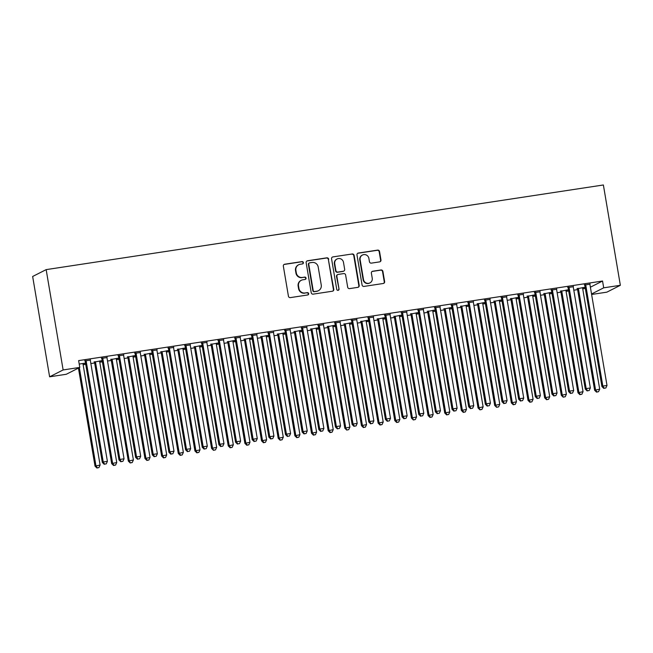 <?xml version="1.0" encoding="UTF-8"?>
<svg xmlns="http://www.w3.org/2000/svg" width="653" height="653" viewBox="0 0 653 653"><rect width="100%" height="100%" fill="white"/><g stroke="black" fill="none" stroke-linecap="round" stroke-linejoin="round"><path stroke-width="0.98" d="M303.408 262.588A1.192 1.151 63.1 0 0 302.07 261.592L284.7 264.228A1.698 1.649 63.1 0 0 283.345 266.146L288.43 296.193A1.698 1.649 63.1 0 0 290.348 297.613L307.71 294.968A1.192 1.151 63.1 0 0 308.657 293.63A1.192 1.151 63.1 0 0 307.318 292.634L305.073 292.977A5.428 5.273 63.1 0 1 298.935 288.43L298.511 285.924A5.428 5.273 63.1 0 1 302.837 279.794L305.09 279.451A1.192 1.151 63.1 0 0 306.037 278.105A1.192 1.151 63.1 0 0 304.69 277.117L302.445 277.452A5.428 5.273 63.1 0 1 296.307 272.905L295.891 270.407A5.428 5.273 63.1 0 1 300.217 264.269L302.461 263.926A1.192 1.151 63.1 0 0 303.408 262.588M302.608 263.894A1.192 1.151 63.1 0 0 301.702 261.78L284.333 264.416A1.698 1.649 63.1 0 0 284.039 264.489M307.865 294.936A1.192 1.151 63.1 0 0 306.951 292.822L305.073 292.977M305.237 279.419A1.192 1.151 63.1 0 0 304.331 277.296L302.445 277.452M379.622 261.877A1.698 1.649 63.1 0 0 380.968 259.959L379.548 251.536A1.698 1.649 63.1 0 0 377.63 250.115L358.342 253.046A1.698 1.649 63.1 0 0 356.987 254.964L362.072 285.002A1.698 1.649 63.1 0 0 363.982 286.422L383.278 283.492A1.698 1.649 63.1 0 0 384.625 281.574L382.903 271.395A1.698 1.649 63.1 0 0 380.985 269.975L372.732 271.232A1.698 1.649 63.1 0 0 371.377 273.15L372.234 278.194A4.538 4.408 63.1 0 1 369.916 282.904A4.538 4.408 63.1 0 1 363.492 279.525L360.146 259.747A4.538 4.408 63.1 0 1 362.464 255.037A4.538 4.408 63.1 0 1 368.888 258.417L369.451 261.714A1.698 1.649 63.1 0 0 371.361 263.135L379.622 261.877M602.548 281.027L78.629 360.611L79.78 367.41L66.271 374.275L49.62 376.805L32.65 276.488L46.159 269.624L603.38 184.979L620.35 285.296L603.699 287.826L602.548 281.027L590.385 287.206M79.78 367.41L63.129 369.941L46.159 269.624M328.712 259.257A1.698 1.649 63.1 0 0 326.794 257.837L307.506 260.767A1.698 1.649 63.1 0 0 306.151 262.686L311.228 292.724A1.698 1.649 63.1 0 0 313.146 294.144L332.434 291.214A1.698 1.649 63.1 0 0 333.789 289.295L328.345 259.445A1.698 1.649 63.1 0 0 326.427 258.025L307.139 260.955A1.698 1.649 63.1 0 0 306.837 261.029M332.924 256.907L352.212 253.976A1.698 1.649 63.1 0 1 354.13 255.396L359.207 285.434A1.698 1.649 63.1 0 1 357.852 287.353L349.6 288.61A1.698 1.649 63.1 0 1 347.682 287.189L345.625 275.003A1.698 1.649 63.1 0 0 343.707 273.583L338.23 274.415A1.698 1.649 63.1 0 0 336.875 276.333L339.021 289.018A1.192 1.151 63.1 0 1 338.417 290.25A1.192 1.151 63.1 0 1 336.736 289.361L331.569 258.825A1.698 1.649 63.1 0 1 332.924 256.907L352.212 253.976M573.318 286.732L567.873 287.557M568.469 289.744L560.576 291.271M566.02 290.438L567.816 289.842M568.485 289.85L567.873 290.161M540.015 291.793L534.57 292.617M535.166 294.805L527.265 296.331M532.709 295.499L534.513 294.903M535.182 294.903L534.562 295.221M506.704 296.854L501.259 297.678M501.855 299.866L493.962 301.384M499.406 300.56L501.202 299.964M501.871 299.964L501.259 300.282M473.401 301.915L467.956 302.739M468.552 304.927L460.651 306.445M466.095 305.62L467.899 305.024M468.568 305.024L467.948 305.335M440.089 306.967L434.645 307.8M435.241 309.979L427.348 311.505M432.792 310.681L434.588 310.077M435.257 310.085L434.645 310.395M406.786 312.028L401.342 312.86M401.938 315.04L394.037 316.566M399.481 315.742L401.285 315.138M401.954 315.146L401.334 315.456M373.475 317.089L368.031 317.913M368.627 320.101L360.734 321.627M366.178 320.794L367.974 320.199M368.643 320.207L368.031 320.517M340.172 322.149L334.728 322.974M335.324 325.161L327.422 326.688M332.867 325.855L334.671 325.259M335.34 325.259L334.72 325.578M306.861 327.21L301.425 328.035M302.012 330.222L294.119 331.74M299.564 330.916L301.36 330.32M302.029 330.32L301.417 330.638M273.558 332.271L268.114 333.095M268.709 335.275L260.808 336.801M266.253 335.977L268.056 335.381M268.726 335.381L268.105 335.691M240.247 337.323L234.811 338.156M235.398 340.335L227.505 341.862M232.95 341.037L234.745 340.433M235.415 340.442L234.802 340.752M206.944 342.384L201.499 343.217M202.095 345.396L194.202 346.923M199.638 346.098L201.442 345.494M202.112 345.502L201.491 345.812M173.641 347.445L168.196 348.269M168.784 350.457L160.891 351.983M166.335 351.151L168.131 350.555M168.801 350.563L168.188 350.873M140.33 352.506L134.885 353.33M135.481 355.518L127.588 357.044M133.024 356.212L134.828 355.616M135.498 355.616L134.877 355.934M107.027 357.566L101.582 358.391M102.17 360.578L94.277 362.097M99.721 361.272L101.517 360.676M102.195 360.676L101.574 360.995M83.127 364.733L85.731 364.341M90.857 363.558L94.652 362.986M99.778 362.203L102.382 361.811M107.508 361.036L111.304 360.456M116.438 359.672L119.034 359.281M124.168 358.505L127.955 357.926M133.09 357.15L135.685 356.75M140.819 355.975L144.615 355.395M149.741 354.62L152.345 354.22M157.471 353.444L161.267 352.865M166.393 352.089L168.996 351.689M174.122 350.914L177.918 350.334M183.052 349.559L185.648 349.159M190.782 348.384L194.57 347.804M199.704 347.029L202.299 346.629M207.434 345.853L211.229 345.274M216.355 344.498L218.959 344.107M224.085 343.323L227.881 342.752M233.007 341.968L235.611 341.576M240.737 340.793L244.532 340.221M249.658 339.438L252.262 339.046M257.396 338.262L261.184 337.691M266.318 336.907L268.914 336.515M274.048 335.732L277.843 335.16M282.969 334.377L285.573 333.985M290.699 333.201L294.495 332.63M299.621 331.846L302.225 331.455M307.351 330.679L311.146 330.1M316.272 329.316L318.876 328.924M324.01 328.149L327.798 327.569M332.932 326.794L335.528 326.394M340.662 325.618L344.449 325.039M349.584 324.263L352.187 323.864M357.313 323.088L361.109 322.509M366.235 321.733L368.839 321.333M373.965 320.558L377.761 319.978M382.887 319.203L385.49 318.803M390.616 318.027L394.412 317.448M399.546 316.672L402.142 316.281M407.276 315.497L411.064 314.917M416.198 314.142L418.802 313.75M423.928 312.967L427.723 312.395M432.849 311.612L435.453 311.22M440.579 310.436L444.375 309.865M449.501 309.081L452.105 308.689M457.231 307.906L461.026 307.334M466.16 306.551L468.756 306.159M473.89 305.375L477.678 304.804L494.696 405.423L499.774 404.329L482.755 303.669A1.73 1.681 -116.9 0 1 482.763 303.016L482.82 302.755M482.812 304.02L485.408 303.629M490.542 302.845L494.337 302.274L511.356 402.893L516.433 401.799L499.406 301.139A1.73 1.681 -116.9 0 1 499.414 300.486L499.472 300.225M499.463 301.49L502.067 301.098M507.193 300.323L510.989 299.743L528.008 400.362L533.085 399.269L516.058 298.609A1.73 1.681 -116.9 0 1 516.074 297.956L516.123 297.695M516.115 298.968L518.719 298.568M523.845 297.792L527.64 297.213L544.659 397.84L549.736 396.738L532.709 296.087A1.73 1.681 -116.9 0 1 532.726 295.434L532.783 295.164M532.775 296.438L535.37 296.038M540.504 295.262L544.292 294.683L561.311 395.31L566.388 394.208L549.361 293.556A1.73 1.681 -116.9 0 1 549.377 292.903L549.434 292.634M549.426 293.907L552.022 293.507M557.156 292.732L560.951 292.152M566.078 291.377L568.681 290.977M573.807 290.201L577.603 289.622M582.729 288.846L585.333 288.446M83.07 363.803L84.866 363.207M79.217 364.064L85.519 363.109M85.535 363.207L84.923 363.517M90.367 360.097L84.923 360.921M118.83 358.048L110.928 359.566M116.373 358.742L118.177 358.146M118.846 358.146L118.226 358.464M123.678 355.036L118.234 355.861M152.133 352.987L144.24 354.514M149.684 353.681L151.48 353.085M152.149 353.085L151.537 353.404M156.981 349.975L151.537 350.8M185.444 347.927L177.543 349.453M182.987 348.62L184.791 348.025M185.46 348.033L184.84 348.343M190.292 344.915L184.848 345.739M218.747 342.866L210.854 344.392M216.298 343.568L218.094 342.964M218.763 342.972L218.151 343.282M223.595 339.854L218.151 340.686M252.058 337.805L244.157 339.331M249.601 338.507L251.405 337.911M252.074 337.911L251.454 338.221M256.907 334.793L251.462 335.626M285.361 332.752L277.468 334.271M282.912 333.446L284.708 332.85M285.377 332.85L284.765 333.169M290.21 329.741L284.765 330.565M318.664 327.692L310.771 329.21M316.215 328.386L318.011 327.79M318.688 327.79L318.068 328.108M323.521 324.68L318.076 325.504M351.975 322.631L344.082 324.157M349.526 323.325L351.322 322.729M351.991 322.729L351.379 323.047M356.824 319.619L351.379 320.443M385.278 317.57L377.385 319.097M382.829 318.272L384.625 317.668M385.303 317.676L384.682 317.987M390.135 314.558L384.69 315.383M418.589 312.509L410.696 314.036M416.141 313.211L417.936 312.607M418.606 312.616L417.985 312.926M423.438 309.498L417.993 310.33M451.892 307.449L443.999 308.975M449.444 308.151L451.239 307.555M451.917 307.555L451.296 307.865M456.749 304.445L451.305 305.269M485.203 302.396L477.31 303.914M482.747 303.09L484.55 302.494M485.22 302.494L484.599 302.812M490.052 299.384L484.608 300.209M518.506 297.335L510.613 298.862M516.058 298.029L517.853 297.433M518.523 297.433L517.911 297.752M523.363 294.323L517.919 295.148M551.818 292.275L543.916 293.801M549.361 292.968L551.165 292.373M551.834 292.381L551.214 292.691M556.666 289.263L551.222 290.087M585.121 287.214L577.228 288.74M582.672 287.916L584.468 287.312M585.137 287.32L584.525 287.63M589.969 284.202L584.533 285.034M591.536 294.005L603.699 287.826M620.35 285.296L606.841 292.16L591.61 294.47M63.129 369.941L49.62 376.805M298.658 264.767L298.29 264.955A5.428 5.273 63.1 0 0 295.523 270.587L295.891 270.407M302.078 277.639A5.428 5.273 63.1 0 1 295.948 273.093L295.523 270.587M301.286 280.292L300.919 280.472A5.428 5.273 63.1 0 0 298.143 286.112L298.511 285.924M304.706 293.164A5.428 5.273 63.1 0 1 298.568 288.618L298.143 286.112M332.736 291.14A1.698 1.649 63.1 0 0 333.422 289.483L328.345 259.445M309.693 262.832A1.192 1.151 63.1 0 0 308.747 264.171L313.211 290.544A1.192 1.151 63.1 0 0 314.55 291.532L316.925 291.173A5.428 5.273 63.1 0 0 321.252 285.043L318.199 267.02A5.428 5.273 63.1 0 0 312.069 262.473L309.693 262.832M309.359 262.939L308.991 263.126A1.192 1.151 63.1 0 0 308.387 264.359L308.747 264.171M318.476 290.675L318.109 290.863A5.428 5.273 63.1 0 1 316.558 291.36L314.183 291.72A1.192 1.151 63.1 0 1 312.844 290.724L308.387 264.359M358.154 287.279A1.698 1.649 63.1 0 0 358.84 285.622L353.763 255.584A1.698 1.649 63.1 0 0 351.845 254.164M337.748 274.57L337.381 274.758A1.698 1.649 63.1 0 0 336.515 276.521L339.021 289.018M338.23 290.324A1.192 1.151 63.1 0 0 338.662 289.206M343.486 262.359A4.538 4.408 63.1 0 0 337.054 258.98A4.538 4.408 63.1 0 0 334.736 263.69L335.92 270.66A1.698 1.649 63.1 0 0 337.838 272.081L343.315 271.248A1.698 1.649 63.1 0 0 344.662 269.33L343.486 262.359M337.054 258.98L336.695 259.168A4.538 4.408 63.1 0 0 334.377 263.877L334.736 263.69M343.796 271.093L343.429 271.281A1.698 1.649 63.1 0 1 342.947 271.436L337.47 272.268A1.698 1.649 63.1 0 1 335.552 270.84L334.377 263.877M362.464 255.037L362.097 255.217A4.538 4.408 63.1 0 0 359.779 259.935L360.146 259.747M369.916 282.904L369.549 283.092A4.538 4.408 63.1 0 1 363.125 279.704L359.779 259.935M383.572 283.418A1.698 1.649 63.1 0 0 384.258 281.761L382.544 271.583A1.698 1.649 63.1 0 0 380.626 270.162L372.365 271.411A1.698 1.649 63.1 0 0 372.071 271.485M379.915 261.804A1.698 1.649 63.1 0 0 380.609 260.147L379.181 251.723A1.698 1.649 63.1 0 0 377.263 250.303L357.975 253.233A1.698 1.649 63.1 0 0 357.681 253.307M78.433 368.096L95.02 466.136L100.097 465.042L83.07 364.382A1.73 1.681 -116.9 0 1 83.078 363.729L83.135 363.468M79.348 367.631L95.934 465.671L97.281 467.834L96.913 468.021L98.946 467.581L97.281 467.834M100.097 465.042L98.946 467.581M96.913 468.021L95.02 466.136M86.204 361.305L85.298 361.77L102.317 462.43L103.231 461.965L86.204 361.305A1.73 1.681 63.1 0 0 85.976 360.693L85.837 360.456M104.578 464.128L106.243 463.875L104.578 464.128L103.231 461.965L107.394 461.336L90.367 360.676A1.73 1.681 63.1 0 1 90.383 360.023L90.441 359.762M85.298 361.77A1.73 1.681 63.1 0 0 85.07 361.158L84.751 360.619M102.317 462.43L104.219 464.307M106.243 463.875L107.394 461.336M94.097 361.803L94.416 362.333A1.73 1.681 -116.9 0 1 94.644 362.954L111.671 463.606L116.748 462.512L99.721 361.852A1.73 1.681 -116.9 0 1 99.738 361.199L99.795 360.938M95.191 361.64L95.33 361.868A1.73 1.681 -116.9 0 1 95.558 362.488L112.585 463.148L113.932 465.303L113.565 465.491L115.597 465.05L113.932 465.303M116.748 462.512L115.597 465.05M113.565 465.491L111.671 463.606M110.749 359.272L111.075 359.803A1.73 1.681 -116.9 0 1 111.296 360.423L128.323 461.075L133.4 459.981L116.373 359.321A1.73 1.681 -116.9 0 1 116.389 358.668L116.446 358.407M111.843 359.109L111.981 359.338A1.73 1.681 -116.9 0 1 112.21 359.958L129.237 460.618L130.225 462.961L132.249 462.52L130.584 462.773M133.4 459.981L132.249 462.52M130.225 462.961L128.323 461.075M102.864 358.775L101.95 359.24L118.977 459.9L119.883 459.434L102.864 358.775A1.73 1.681 63.1 0 0 102.635 358.162L102.488 357.926M121.238 461.598L122.903 461.345L121.238 461.598L119.883 459.434L124.046 458.806L107.027 358.146A1.73 1.681 63.1 0 1 107.035 357.493L107.092 357.232M101.95 359.24A1.73 1.681 63.1 0 0 101.721 358.628L101.403 358.097M118.977 459.9L120.87 461.777M122.903 461.345L124.046 458.806M119.515 356.252L118.601 356.709L135.628 457.369L136.542 456.904L119.515 356.252A1.73 1.681 63.1 0 0 119.287 355.632L119.148 355.395M137.889 459.067L139.554 458.814L137.889 459.067L136.542 456.904L140.705 456.276L123.678 355.616A1.73 1.681 63.1 0 1 123.686 354.963L123.743 354.701M118.601 356.709A1.73 1.681 63.1 0 0 118.373 356.097L118.054 355.567M135.628 457.369L137.522 459.255M139.554 458.814L140.705 456.276M127.408 356.742L127.727 357.273A1.73 1.681 -116.9 0 1 127.955 357.893L144.974 458.545L150.051 457.451L133.032 356.799A1.73 1.681 -116.9 0 1 133.041 356.146L133.098 355.877M128.494 356.579L128.641 356.807A1.73 1.681 -116.9 0 1 128.861 357.428L145.888 458.088L147.243 460.243L146.876 460.43L148.908 459.99L147.243 460.243M150.051 457.451L148.908 459.99M146.876 460.43L144.974 458.545M144.06 354.212L144.378 354.742A1.73 1.681 -116.9 0 1 144.607 355.363L161.634 456.023L166.711 454.921L149.684 354.269A1.73 1.681 -116.9 0 1 149.692 353.616L149.749 353.346M145.154 354.048L145.293 354.285A1.73 1.681 -116.9 0 1 145.521 354.897L162.54 455.557L163.895 457.712L163.528 457.9L165.56 457.459L163.895 457.712M166.711 454.921L165.56 457.459M163.528 457.9L161.634 456.023M136.167 353.722L135.253 354.179L152.28 454.839L153.194 454.374L136.167 353.722A1.73 1.681 63.1 0 0 135.938 353.102L135.8 352.865M154.541 456.537L156.206 456.284L154.541 456.537L153.194 454.374L157.357 453.745L140.33 353.085A1.73 1.681 63.1 0 1 140.346 352.432L140.403 352.171M135.253 354.179A1.73 1.681 63.1 0 0 135.024 353.567L134.706 353.036M152.28 454.839L154.173 456.725M156.206 456.284L157.357 453.745M152.818 351.192L151.904 351.657L168.931 452.309L169.845 451.843L152.818 351.192A1.73 1.681 63.1 0 0 152.59 350.571L152.451 350.343M171.192 454.006L172.857 453.753L171.192 454.006L169.845 451.843L174.008 451.215L156.981 350.555A1.73 1.681 63.1 0 1 156.998 349.902L157.055 349.641M151.904 351.657A1.73 1.681 63.1 0 0 151.684 351.036L151.365 350.506M168.931 452.309L170.833 454.194M172.857 453.753L174.008 451.215M160.711 351.681L161.03 352.212A1.73 1.681 -116.9 0 1 161.258 352.832L178.285 453.492L183.362 452.39L166.335 351.738A1.73 1.681 -116.9 0 1 166.352 351.085L166.401 350.816M161.805 351.518L161.944 351.755A1.73 1.681 -116.9 0 1 162.173 352.367L179.2 453.027L180.546 455.182L180.179 455.37L182.211 454.929L180.546 455.182M183.362 452.39L182.211 454.929M180.179 455.37L178.285 453.492M169.478 348.661L168.564 349.126L185.583 449.778L186.497 449.321L169.478 348.661A1.73 1.681 63.1 0 0 169.249 348.041L169.103 347.812M187.852 451.476L189.517 451.223L187.852 451.476L186.497 449.321L190.66 448.684L173.641 348.025A1.73 1.681 63.1 0 1 173.649 347.372L173.706 347.11M168.564 349.126A1.73 1.681 63.1 0 0 168.335 348.506L168.017 347.976M185.583 449.778L187.484 451.664M189.517 451.223L190.66 448.684M177.363 349.151L177.681 349.69A1.73 1.681 -116.9 0 1 177.91 350.302L194.937 450.962L200.014 449.86L182.987 349.208A1.73 1.681 -116.9 0 1 183.003 348.555L183.06 348.286M178.457 348.988L178.596 349.224A1.73 1.681 -116.9 0 1 178.824 349.837L195.851 450.497L197.198 452.66L196.831 452.839L198.863 452.407L197.198 452.66M200.014 449.86L198.863 452.407M196.831 452.839L194.937 450.962M186.129 346.131L185.215 346.596L202.242 447.248L203.156 446.791L186.129 346.131A1.73 1.681 63.1 0 0 185.901 345.51L185.762 345.282M204.503 448.946L206.168 448.693L204.503 448.946L203.156 446.791L207.319 446.154L190.292 345.494A1.73 1.681 63.1 0 1 190.301 344.841L190.358 344.58M185.215 346.596A1.73 1.681 63.1 0 0 184.987 345.976L184.668 345.445M202.242 447.248L204.136 449.133M206.168 448.693L207.319 446.154M194.023 346.621L194.341 347.159A1.73 1.681 -116.9 0 1 194.57 347.771L211.588 448.431L216.665 447.338L199.638 346.678A1.73 1.681 -116.9 0 1 199.655 346.025L199.712 345.755M195.108 346.457L195.255 346.694A1.73 1.681 -116.9 0 1 195.476 347.306L212.503 447.966L213.49 450.309L215.514 449.876L213.849 450.129M216.665 447.338L215.514 449.876M213.49 450.309L211.588 448.431M202.781 343.6L201.867 344.066L218.894 444.717L219.808 444.26L202.781 343.6A1.73 1.681 63.1 0 0 202.552 342.98L202.414 342.752M221.155 446.415L222.82 446.162L221.155 446.415L219.808 444.26L223.971 443.624L206.944 342.972A1.73 1.681 63.1 0 1 206.96 342.319L207.017 342.05M201.867 344.066A1.73 1.681 63.1 0 0 201.638 343.445L201.32 342.915M218.894 444.717L220.787 446.603M222.82 446.162L223.971 443.624M210.674 344.09L210.992 344.629A1.73 1.681 -116.9 0 1 211.221 345.241L228.248 445.901L233.317 444.807L216.298 344.147A1.73 1.681 -116.9 0 1 216.306 343.494L216.363 343.233M211.768 343.927L211.907 344.164A1.73 1.681 -116.9 0 1 212.135 344.776L229.154 445.436L230.509 447.599L230.142 447.778L232.174 447.346L230.509 447.599M233.317 444.807L232.174 447.346M230.142 447.778L228.248 445.901M219.432 341.07L218.518 341.535L235.545 442.195L236.459 441.73L219.432 341.07A1.73 1.681 63.1 0 0 219.204 340.458L219.065 340.221M237.806 443.885L239.471 443.632L237.806 443.885L236.459 441.73L240.622 441.093L223.595 340.442A1.73 1.681 63.1 0 1 223.612 339.789L223.669 339.519M218.518 341.535A1.73 1.681 63.1 0 0 218.298 340.915L217.971 340.384M235.545 442.195L237.447 444.073M239.471 443.632L240.622 441.093M227.326 341.568L227.644 342.099A1.73 1.681 -116.9 0 1 227.873 342.711L244.899 443.371L249.977 442.277L232.95 341.617A1.73 1.681 -116.9 0 1 232.966 340.964L233.015 340.703M228.419 341.397L228.558 341.633A1.73 1.681 -116.9 0 1 228.787 342.254L245.814 442.905L247.161 445.068L246.793 445.248L248.826 444.815L247.161 445.068M249.977 442.277L248.826 444.815M246.793 445.248L244.899 443.371M236.084 338.54L235.178 339.005L252.197 439.665L253.111 439.2L236.084 338.54A1.73 1.681 63.1 0 0 235.864 337.928L235.717 337.691M254.466 441.355L256.131 441.101L254.466 441.355L253.111 439.2L257.274 438.563L240.255 337.911A1.73 1.681 63.1 0 1 240.263 337.258L240.32 336.989M235.178 339.005A1.73 1.681 63.1 0 0 234.949 338.385L234.631 337.854M252.197 439.665L254.099 441.542M256.131 441.101L257.274 438.563M243.977 339.038L244.295 339.568A1.73 1.681 -116.9 0 1 244.524 340.18L261.551 440.84L266.628 439.747L249.601 339.087A1.73 1.681 -116.9 0 1 249.617 338.434L249.675 338.172M245.071 338.866L245.21 339.103A1.73 1.681 -116.9 0 1 245.438 339.723L262.465 440.375L263.812 442.538L263.445 442.726L265.477 442.285L263.812 442.538M266.628 439.747L265.477 442.285M263.445 442.726L261.551 440.84M252.744 336.009L251.829 336.475L268.856 437.135L269.762 436.669L252.744 336.009A1.73 1.681 63.1 0 0 252.515 335.397L252.376 335.16M271.117 438.832L272.783 438.579L271.117 438.832L269.762 436.669L273.934 436.033L256.907 335.381A1.73 1.681 63.1 0 1 256.915 334.728L256.972 334.458M251.829 336.475A1.73 1.681 63.1 0 0 251.601 335.862L251.283 335.324M268.856 437.135L270.75 439.012M272.783 438.579L273.934 436.033M260.637 336.507L260.955 337.038A1.73 1.681 -116.9 0 1 261.184 337.65L278.202 438.31L283.28 437.216L266.253 336.556A1.73 1.681 -116.9 0 1 266.269 335.903L266.326 335.642M261.722 336.336L261.861 336.573A1.73 1.681 -116.9 0 1 262.09 337.193L279.117 437.845L280.104 440.195L282.129 439.755L280.464 440.008M283.28 437.216L282.129 439.755M280.104 440.195L278.202 438.31M269.395 333.479L268.481 333.944L285.508 434.604L286.422 434.139L269.395 333.479A1.73 1.681 63.1 0 0 269.167 332.867L269.028 332.63M287.769 436.302L289.434 436.049L287.769 436.302L286.422 434.139L290.585 433.51L273.558 332.85A1.73 1.681 63.1 0 1 273.574 332.197L273.631 331.928M268.481 333.944A1.73 1.681 63.1 0 0 268.252 333.332L267.934 332.793M285.508 434.604L287.402 436.482M289.434 436.049L290.585 433.51M277.288 333.977L277.607 334.507A1.73 1.681 -116.9 0 1 277.835 335.128L294.862 435.78L299.931 434.686L282.912 334.026A1.73 1.681 -116.9 0 1 282.92 333.373L282.978 333.112M278.382 333.814L278.521 334.042A1.73 1.681 -116.9 0 1 278.749 334.663L295.768 435.314L297.123 437.477L296.756 437.665L298.788 437.224L297.123 437.477M299.931 434.686L298.788 437.224M296.756 437.665L294.862 435.78M286.047 330.949L285.132 331.414L302.159 432.074L303.074 431.609L286.047 330.949A1.73 1.681 63.1 0 0 285.818 330.336L285.679 330.1M304.42 433.772L306.086 433.519L304.42 433.772L303.074 431.609L307.236 430.98L290.21 330.32A1.73 1.681 63.1 0 1 290.226 329.667L290.283 329.406M285.132 331.414A1.73 1.681 63.1 0 0 284.904 330.802L284.586 330.263M302.159 432.074L304.053 433.951M306.086 433.519L307.236 430.98M293.94 331.446L294.258 331.977A1.73 1.681 -116.9 0 1 294.487 332.597L311.514 433.249L316.591 432.155L299.564 331.495A1.73 1.681 -116.9 0 1 299.58 330.842L299.629 330.581M295.034 331.283L295.172 331.512A1.73 1.681 -116.9 0 1 295.401 332.132L312.428 432.792L313.775 434.947L313.407 435.135L315.44 434.694L313.775 434.947M316.591 432.155L315.44 434.694M313.407 435.135L311.514 433.249M302.698 328.426L301.792 328.883L318.811 429.543L319.725 429.078L302.698 328.426A1.73 1.681 63.1 0 0 302.478 327.806L302.331 327.569M321.072 431.241L322.737 430.988L321.072 431.241L319.725 429.078L323.888 428.45L306.869 327.79A1.73 1.681 63.1 0 1 306.877 327.137L306.934 326.875M301.792 328.883A1.73 1.681 63.1 0 0 301.564 328.271L301.245 327.741M318.811 429.543L320.713 431.429M322.737 430.988L323.888 428.45M310.591 328.916L310.91 329.447A1.73 1.681 -116.9 0 1 311.138 330.067L328.165 430.719L333.242 429.625L316.215 328.965A1.73 1.681 -116.9 0 1 316.232 328.312L316.289 328.051M311.685 328.753L311.824 328.981A1.73 1.681 -116.9 0 1 312.052 329.602L329.079 430.262L330.426 432.417L330.059 432.604L332.091 432.164L330.426 432.417M333.242 429.625L332.091 432.164M330.059 432.604L328.165 430.719M319.358 325.896L318.444 326.353L335.471 427.013L336.377 426.548L319.358 325.896A1.73 1.681 63.1 0 0 319.129 325.276L318.99 325.039M337.732 428.711L339.397 428.458L337.732 428.711L336.377 426.548L340.539 425.919L323.521 325.259A1.73 1.681 63.1 0 1 323.529 324.606L323.586 324.345M318.444 326.353A1.73 1.681 63.1 0 0 318.215 325.741L317.897 325.21M335.471 427.013L337.364 428.899M339.397 428.458L340.539 425.919M327.251 326.386L327.569 326.916A1.73 1.681 -116.9 0 1 327.798 327.537L344.817 428.188L349.894 427.095L332.867 326.443A1.73 1.681 -116.9 0 1 332.883 325.79L332.94 325.521M328.337 326.222L328.475 326.451A1.73 1.681 -116.9 0 1 328.704 327.071L345.731 427.731L346.719 430.074L348.743 429.633L347.078 429.886M349.894 427.095L348.743 429.633M346.719 430.074L344.817 428.188M336.009 323.366L335.095 323.823L352.122 424.483L353.036 424.017L336.009 323.366A1.73 1.681 63.1 0 0 335.781 322.745L335.642 322.509M354.383 426.18L356.048 425.927L354.383 426.18L353.036 424.017L357.199 423.389L340.172 322.729A1.73 1.681 63.1 0 1 340.189 322.076L340.237 321.815M335.095 323.823A1.73 1.681 63.1 0 0 334.867 323.211L334.548 322.68M352.122 424.483L354.016 426.368M356.048 425.927L357.199 423.389M343.902 323.855L344.221 324.386A1.73 1.681 -116.9 0 1 344.449 325.006L361.468 425.666L366.545 424.564L349.526 323.912A1.73 1.681 -116.9 0 1 349.535 323.259L349.592 322.99M344.988 323.692L345.135 323.929A1.73 1.681 -116.9 0 1 345.364 324.541L362.382 425.201L363.737 427.356L363.37 427.544L365.402 427.103L363.737 427.356M366.545 424.564L365.402 427.103M363.37 427.544L361.468 425.666M352.661 320.835L351.747 321.3L368.774 421.952L369.688 421.487L352.661 320.835A1.73 1.681 63.1 0 0 352.432 320.215L352.294 319.986M371.035 423.65L372.7 423.397L371.035 423.65L369.688 421.487L373.851 420.859L356.824 320.199A1.73 1.681 63.1 0 1 356.84 319.546L356.897 319.284M351.747 321.3A1.73 1.681 63.1 0 0 351.518 320.68L351.2 320.15M368.774 421.952L370.667 423.838M372.7 423.397L373.851 420.859M360.554 321.325L360.872 321.856A1.73 1.681 -116.9 0 1 361.101 322.476L378.128 423.136L383.205 422.034L366.178 321.382A1.73 1.681 -116.9 0 1 366.186 320.729L366.243 320.46M361.648 321.162L361.786 321.398A1.73 1.681 -116.9 0 1 362.015 322.011L379.042 422.671L380.389 424.825L380.022 425.013L382.054 424.572L380.389 424.825M383.205 422.034L382.054 424.572M380.022 425.013L378.128 423.136M369.312 318.305L368.406 318.77L385.425 419.422L386.339 418.965L369.312 318.305A1.73 1.681 63.1 0 0 369.084 317.685L368.945 317.456M387.686 421.12L389.351 420.867L387.686 421.12L386.339 418.965L390.502 418.328L373.475 317.668A1.73 1.681 63.1 0 1 373.492 317.015L373.549 316.754M368.406 318.77A1.73 1.681 63.1 0 0 368.178 318.15L367.859 317.619M385.425 419.422L387.327 421.307M389.351 420.867L390.502 418.328M377.205 318.795L377.524 319.333A1.73 1.681 -116.9 0 1 377.752 319.946L394.779 420.605L399.856 419.504L382.829 318.852A1.73 1.681 -116.9 0 1 382.846 318.199L382.903 317.929M378.299 318.631L378.438 318.868A1.73 1.681 -116.9 0 1 378.667 319.48L395.694 420.14L397.04 422.303L396.673 422.483L398.705 422.05L397.04 422.303M399.856 419.504L398.705 422.05M396.673 422.483L394.779 420.605M385.972 315.774L385.058 316.24L402.085 416.892L402.991 416.434L385.972 315.774A1.73 1.681 63.1 0 0 385.743 315.154L385.605 314.926M404.346 418.589L406.011 418.336L404.346 418.589L402.991 416.434L407.154 415.798L390.135 315.138A1.73 1.681 63.1 0 1 390.143 314.485L390.2 314.224M385.058 316.24A1.73 1.681 63.1 0 0 384.829 315.619L384.511 315.089M402.085 416.892L403.978 418.777M406.011 418.336L407.154 415.798M393.857 316.264L394.183 316.803A1.73 1.681 -116.9 0 1 394.404 317.415L411.431 418.075L416.508 416.981L399.481 316.321A1.73 1.681 -116.9 0 1 399.497 315.668L399.554 315.399M394.951 316.101L395.089 316.338A1.73 1.681 -116.9 0 1 395.318 316.95L412.345 417.61L413.333 419.952L415.357 419.52L413.692 419.773M416.508 416.981L415.357 419.52M413.333 419.952L411.431 418.075M402.623 313.244L401.709 313.709L418.736 414.369L419.65 413.904L402.623 313.244A1.73 1.681 63.1 0 0 402.395 312.632L402.256 312.395M420.997 416.059L422.662 415.806L420.997 416.059L419.65 413.904L423.813 413.267L406.786 312.616A1.73 1.681 63.1 0 1 406.803 311.963L406.852 311.693M401.709 313.709A1.73 1.681 63.1 0 0 401.481 313.089L401.162 312.558M418.736 414.369L420.63 416.247M422.662 415.806L423.813 413.267M410.517 313.742L410.835 314.273A1.73 1.681 -116.9 0 1 411.064 314.885L428.082 415.545L433.159 414.451L416.141 313.791A1.73 1.681 -116.9 0 1 416.149 313.138L416.206 312.877M411.602 313.571L411.749 313.807A1.73 1.681 -116.9 0 1 411.978 314.42L428.997 415.079L430.351 417.243L429.984 417.422L432.017 416.989L430.351 417.243M433.159 414.451L432.017 416.989M429.984 417.422L428.082 415.545M419.275 310.714L418.361 311.179L435.388 411.839L436.302 411.374L419.275 310.714A1.73 1.681 63.1 0 0 419.046 310.102L418.908 309.865M437.649 413.529L439.314 413.276L437.649 413.529L436.302 411.374L440.465 410.737L423.438 310.085A1.73 1.681 63.1 0 1 423.454 309.432L423.511 309.163M418.361 311.179A1.73 1.681 63.1 0 0 418.132 310.559L417.814 310.028M435.388 411.839L437.281 413.716M439.314 413.276L440.465 410.737M427.168 311.212L427.486 311.742A1.73 1.681 -116.9 0 1 427.715 312.354L444.742 413.014L449.819 411.921L432.792 311.261A1.73 1.681 -116.9 0 1 432.8 310.608L432.857 310.346M428.262 311.04L428.401 311.277A1.73 1.681 -116.9 0 1 428.629 311.897L445.656 412.549L447.003 414.712L446.636 414.9L448.668 414.459L447.003 414.712M449.819 411.921L448.668 414.459M446.636 414.9L444.742 413.014M435.926 308.183L435.02 308.649L452.039 409.309L452.953 408.843L435.926 308.183A1.73 1.681 63.1 0 0 435.698 307.571L435.559 307.334M454.3 410.998L455.965 410.745L454.3 410.998L452.953 408.843L457.116 408.207L440.089 307.555A1.73 1.681 63.1 0 1 440.106 306.902L440.163 306.632M435.02 308.649A1.73 1.681 63.1 0 0 434.792 308.028L434.474 307.498M452.039 409.309L453.941 411.186M455.965 410.745L457.116 408.207M443.82 308.681L444.138 309.212A1.73 1.681 -116.9 0 1 444.366 309.824L461.393 410.484L466.471 409.39L449.444 308.73A1.73 1.681 -116.9 0 1 449.46 308.077L449.517 307.816M444.913 308.51L445.052 308.747A1.73 1.681 -116.9 0 1 445.281 309.367L462.308 410.019L463.654 412.182L463.287 412.37L465.32 411.929L463.654 412.182M466.471 409.39L465.32 411.929M463.287 412.37L461.393 410.484M452.586 305.653L451.672 306.118L468.691 406.778L469.605 406.313L452.586 305.653A1.73 1.681 63.1 0 0 452.358 305.041L452.211 304.804M470.96 408.476L472.625 408.223L470.96 408.476L469.605 406.313L473.768 405.676L456.749 305.024A1.73 1.681 63.1 0 1 456.757 304.371L456.814 304.102M451.672 306.118A1.73 1.681 63.1 0 0 451.443 305.506L451.125 304.967M468.691 406.778L470.593 408.656M472.625 408.223L473.768 405.676M460.471 306.151L460.798 306.681A1.73 1.681 -116.9 0 1 461.018 307.294L478.045 407.954L483.122 406.86L466.095 306.2A1.73 1.681 -116.9 0 1 466.111 305.547L466.169 305.286M461.565 305.979L461.704 306.216A1.73 1.681 -116.9 0 1 461.932 306.837L478.959 407.488L479.947 409.839L481.971 409.398L480.306 409.651M483.122 406.86L481.971 409.398M479.947 409.839L478.045 407.954M469.238 303.123L468.323 303.588L485.35 404.248L486.265 403.783L469.238 303.123A1.73 1.681 63.1 0 0 469.009 302.51L468.87 302.274M487.611 405.946L489.277 405.693L487.611 405.946L486.265 403.783L490.427 403.154L473.401 302.494A1.73 1.681 63.1 0 1 473.409 301.841L473.466 301.58M468.323 303.588A1.73 1.681 63.1 0 0 468.095 302.976L467.777 302.437M485.35 404.248L487.244 406.125M489.277 405.693L490.427 403.154M477.131 303.621L477.449 304.151A1.73 1.681 -116.9 0 1 477.678 304.771L478.584 304.306L495.611 404.958L496.598 407.309L498.631 406.868L496.957 407.121M478.216 303.457L478.363 303.686A1.73 1.681 -116.9 0 1 478.584 304.306M499.774 404.329L498.631 406.868M496.598 407.309L494.696 405.423M485.889 300.592L484.975 301.057L502.002 401.717L502.916 401.252L485.889 300.592A1.73 1.681 63.1 0 0 485.661 299.98L485.522 299.743M504.263 403.415L505.928 403.162L504.263 403.415L502.916 401.252L507.079 400.624L490.052 299.964A1.73 1.681 63.1 0 1 490.068 299.311L490.125 299.05M484.975 301.057A1.73 1.681 63.1 0 0 484.746 300.445L484.428 299.915M502.002 401.717L503.896 403.595M505.928 403.162L507.079 400.624M493.782 301.09L494.101 301.621A1.73 1.681 -116.9 0 1 494.329 302.241L495.243 301.776L512.262 402.436L513.617 404.591L513.25 404.778L515.282 404.338L513.617 404.591M494.876 300.927L495.015 301.155A1.73 1.681 -116.9 0 1 495.243 301.776M516.433 401.799L515.282 404.338M513.25 404.778L511.356 402.893M502.541 298.07L501.626 298.527L518.653 399.187L519.568 398.722L502.541 298.07A1.73 1.681 63.1 0 0 502.312 297.45L502.173 297.213M520.914 400.885L522.58 400.632L520.914 400.885L519.568 398.722L523.73 398.093L506.704 297.433A1.73 1.681 63.1 0 1 506.72 296.78L506.777 296.519M501.626 298.527A1.73 1.681 63.1 0 0 501.406 297.915L501.08 297.384M518.653 399.187L520.555 401.073M522.58 400.632L523.73 398.093M510.434 298.56L510.752 299.09A1.73 1.681 -116.9 0 1 510.981 299.711L511.895 299.245L528.922 399.905L530.269 402.06L529.901 402.248L531.934 401.807L530.269 402.06M511.528 298.397L511.666 298.625A1.73 1.681 -116.9 0 1 511.895 299.245M533.085 399.269L531.934 401.807M529.901 402.248L528.008 400.362M519.2 295.54L518.286 295.997L535.305 396.657L536.219 396.191L519.2 295.54A1.73 1.681 63.1 0 0 518.972 294.919L518.825 294.683M537.574 398.354L539.239 398.101L537.574 398.354L536.219 396.191L540.382 395.563L523.363 294.903A1.73 1.681 63.1 0 1 523.371 294.25L523.428 293.989M518.286 295.997A1.73 1.681 63.1 0 0 518.058 295.385L517.739 294.854M535.305 396.657L537.207 398.542M539.239 398.101L540.382 395.563M527.085 296.029L527.404 296.56A1.73 1.681 -116.9 0 1 527.632 297.18L528.546 296.715L545.573 397.375L546.92 399.53L546.553 399.718L548.585 399.277L546.92 399.53M528.179 295.866L528.318 296.103A1.73 1.681 -116.9 0 1 528.546 296.715M549.736 396.738L548.585 399.277M546.553 399.718L544.659 397.84M535.852 293.009L534.938 293.475L551.965 394.126L552.879 393.661L535.852 293.009A1.73 1.681 63.1 0 0 535.623 292.389L535.484 292.152M554.226 395.824L555.891 395.571L554.226 395.824L552.879 393.661L557.042 393.033L540.015 292.373A1.73 1.681 63.1 0 1 540.023 291.72L540.08 291.458M534.938 293.475A1.73 1.681 63.1 0 0 534.709 292.854L534.391 292.324M551.965 394.126L553.858 396.012M555.891 395.571L557.042 393.033M543.745 293.499L544.063 294.03A1.73 1.681 -116.9 0 1 544.292 294.65L545.198 294.185L562.225 394.845L563.212 397.187L565.237 396.746L563.572 397M544.831 293.336L544.977 293.572A1.73 1.681 -116.9 0 1 545.198 294.185M566.388 394.208L565.237 396.746M563.212 397.187L561.311 395.31M552.503 290.479L551.589 290.944L568.616 391.596L569.53 391.131L552.503 290.479A1.73 1.681 63.1 0 0 552.275 289.859L552.136 289.63M570.877 393.294L572.542 393.041L570.877 393.294L569.53 391.131L573.693 390.502L556.666 289.842A1.73 1.681 63.1 0 1 556.683 289.189L556.74 288.928M551.589 290.944A1.73 1.681 63.1 0 0 551.361 290.324L551.042 289.793M568.616 391.596L570.51 393.481M572.542 393.041L573.693 390.502M560.396 290.969L560.715 291.499A1.73 1.681 -116.9 0 1 560.943 292.12L577.97 392.779L583.039 391.678L566.02 291.026A1.73 1.681 -116.9 0 1 566.029 290.373L566.086 290.103M561.49 290.805L561.629 291.042A1.73 1.681 -116.9 0 1 561.858 291.654L578.876 392.314L580.231 394.469L579.864 394.657L581.896 394.224L580.231 394.469M583.039 391.678L581.896 394.224M579.864 394.657L577.97 392.779M569.155 287.949L568.241 288.414L585.268 389.066L586.182 388.608L569.155 287.949A1.73 1.681 63.1 0 0 568.926 287.328L568.787 287.1M587.529 390.763L589.194 390.51L587.529 390.763L586.182 388.608L590.345 387.972L573.318 287.312A1.73 1.681 63.1 0 1 573.334 286.659L573.391 286.398M568.241 288.414A1.73 1.681 63.1 0 0 568.02 287.793L567.694 287.263M585.268 389.066L587.169 390.951M589.194 390.51L590.345 387.972M577.048 288.438L577.366 288.977A1.73 1.681 -116.9 0 1 577.595 289.589L594.622 390.249L599.699 389.155L582.672 288.495A1.73 1.681 -116.9 0 1 582.688 287.842L582.737 287.573M578.142 288.275L578.28 288.512A1.73 1.681 -116.9 0 1 578.509 289.124L595.536 389.784L596.883 391.947L596.515 392.127L598.548 391.694L596.883 391.947M599.699 389.155L598.548 391.694M596.515 392.127L594.622 390.249M585.806 285.418L584.9 285.883L601.919 386.535L602.833 386.078L585.806 285.418A1.73 1.681 63.1 0 0 585.586 284.798L585.439 284.569M604.18 388.233L605.853 387.98L604.18 388.233L602.833 386.078L606.996 385.441L589.977 284.781A1.73 1.681 63.1 0 1 589.986 284.128L590.043 283.867M584.9 285.883A1.73 1.681 63.1 0 0 584.672 285.263L584.353 284.732M601.919 386.535L603.821 388.421M605.853 387.98L606.996 385.441M85.976 360.693L85.07 361.158M94.416 362.333L95.33 361.868M94.644 362.954L95.558 362.488M111.075 359.803L111.981 359.338M111.296 360.423L112.21 359.958M102.635 358.162L101.721 358.628M119.287 355.632L118.373 356.097M127.727 357.273L128.641 356.807M127.955 357.893L128.861 357.428M144.378 354.742L145.293 354.285M144.607 355.363L145.521 354.897M135.938 353.102L135.024 353.567M152.59 350.571L151.684 351.036M161.03 352.212L161.944 351.755M161.258 352.832L162.173 352.367M169.249 348.041L168.335 348.506M177.681 349.69L178.596 349.224M177.91 350.302L178.824 349.837M185.901 345.51L184.987 345.976M194.341 347.159L195.255 346.694M194.57 347.771L195.476 347.306M202.552 342.98L201.638 343.445M210.992 344.629L211.907 344.164M211.221 345.241L212.135 344.776M219.204 340.458L218.298 340.915M227.644 342.099L228.558 341.633M227.873 342.711L228.787 342.254M235.864 337.928L234.949 338.385M244.295 339.568L245.21 339.103M244.524 340.18L245.438 339.723M252.515 335.397L251.601 335.862M260.955 337.038L261.861 336.573M261.184 337.65L262.09 337.193M269.167 332.867L268.252 333.332M277.607 334.507L278.521 334.042M277.835 335.128L278.749 334.663M285.818 330.336L284.904 330.802M294.258 331.977L295.172 331.512M294.487 332.597L295.401 332.132M302.478 327.806L301.564 328.271M310.91 329.447L311.824 328.981M311.138 330.067L312.052 329.602M319.129 325.276L318.215 325.741M327.569 326.916L328.475 326.451M327.798 327.537L328.704 327.071M335.781 322.745L334.867 323.211M344.221 324.386L345.135 323.929M344.449 325.006L345.364 324.541M352.432 320.215L351.518 320.68M360.872 321.856L361.786 321.398M361.101 322.476L362.015 322.011M369.084 317.685L368.178 318.15M377.524 319.333L378.438 318.868M377.752 319.946L378.667 319.48M385.743 315.154L384.829 315.619M394.183 316.803L395.089 316.338M394.404 317.415L395.318 316.95M402.395 312.632L401.481 313.089M410.835 314.273L411.749 313.807M411.064 314.885L411.978 314.42M419.046 310.102L418.132 310.559M427.486 311.742L428.401 311.277M427.715 312.354L428.629 311.897M435.698 307.571L434.792 308.028M444.138 309.212L445.052 308.747M444.366 309.824L445.281 309.367M452.358 305.041L451.443 305.506M460.798 306.681L461.704 306.216M461.018 307.294L461.932 306.837M469.009 302.51L468.095 302.976M477.449 304.151L478.363 303.686M485.661 299.98L484.746 300.445M494.101 301.621L495.015 301.155M502.312 297.45L501.406 297.915M510.752 299.09L511.666 298.625M518.972 294.919L518.058 295.385M527.404 296.56L528.318 296.103M535.623 292.389L534.709 292.854M544.063 294.03L544.977 293.572M552.275 289.859L551.361 290.324M560.715 291.499L561.629 291.042M560.943 292.12L561.858 291.654M568.926 287.328L568.02 287.793M577.366 288.977L578.28 288.512M577.595 289.589L578.509 289.124M585.586 284.798L584.672 285.263"/></g></svg>
